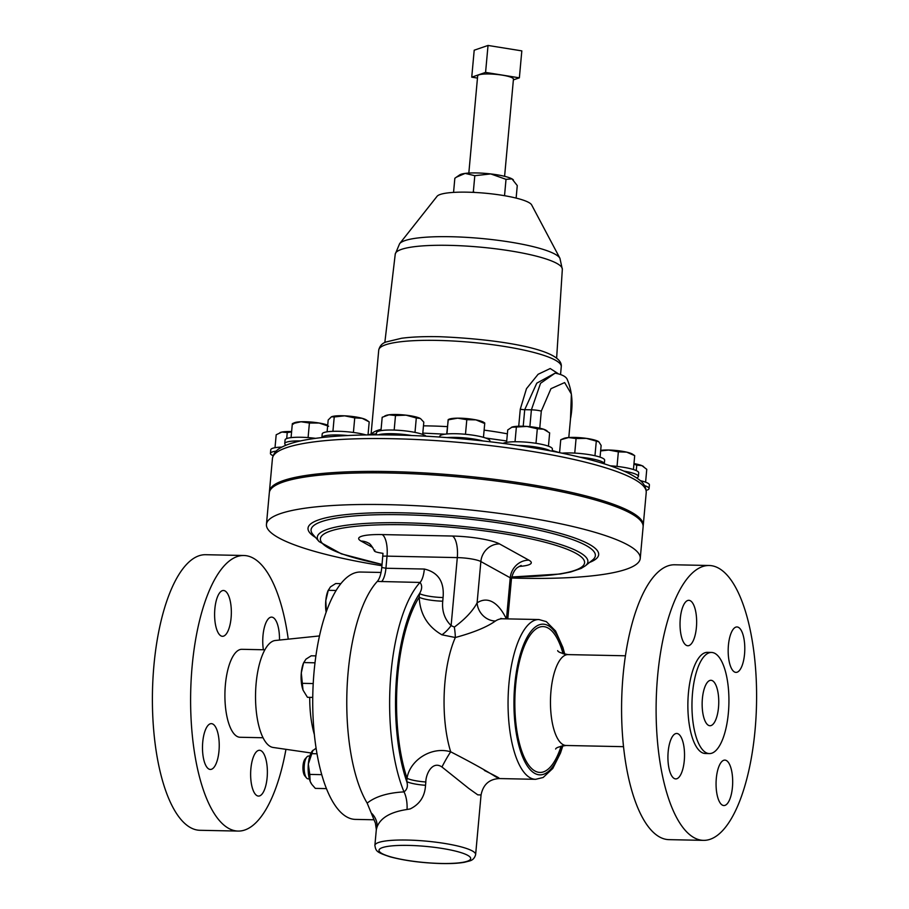 <?xml version="1.0" encoding="UTF-8"?>
<svg xmlns="http://www.w3.org/2000/svg" width="909" height="909" viewBox="0 0 909 909"><rect width="100%" height="100%" fill="white"/><g stroke="black" fill="none" stroke-linecap="round" stroke-linejoin="round"><path stroke-width="1.36" d="M279.483 640.072A22.907 8.363 91.2 0 0 273.166 617.575A22.907 8.363 91.2 0 0 271.598 617.12A22.907 8.363 91.2 0 0 263.371 649.753M225.023 590.941A22.907 8.363 91.2 0 0 223.455 590.486A22.907 8.363 91.2 0 0 214.694 611.053A22.907 8.363 91.2 0 0 220.932 635.857A22.907 8.363 91.2 0 0 222.5 636.3A22.907 8.363 91.2 0 0 231.25 615.734A22.907 8.363 91.2 0 0 225.023 590.941M212.899 724.087A22.907 8.363 91.2 0 0 211.331 723.644A22.907 8.363 91.2 0 0 202.582 744.198A22.907 8.363 91.2 0 0 208.809 769.003A22.907 8.363 91.2 0 0 210.388 769.446A22.907 8.363 91.2 0 0 219.137 748.891A22.907 8.363 91.2 0 0 212.899 724.087M261.053 750.72A22.907 8.363 91.2 0 0 259.485 750.277A22.907 8.363 91.2 0 0 250.725 770.832A22.907 8.363 91.2 0 0 256.963 795.636A22.907 8.363 91.2 0 0 258.531 796.079A22.907 8.363 91.2 0 0 267.28 775.525A22.907 8.363 91.2 0 0 261.053 750.72M718.508 707.475A22.725 8.295 -88.8 0 1 709.974 725.734A22.725 8.295 -88.8 0 1 702.396 698.555A22.725 8.295 -88.8 0 1 710.918 680.296A22.725 8.295 -88.8 0 1 718.508 707.475M722.337 805.101A22.725 8.295 91.2 0 0 723.894 805.544A22.725 8.295 91.2 0 0 732.586 785.149A22.725 8.295 91.2 0 0 726.393 760.538A22.725 8.295 91.2 0 0 724.837 760.106A22.725 8.295 91.2 0 0 716.156 780.501A22.725 8.295 91.2 0 0 722.337 805.101M674.194 778.468A22.725 8.295 91.2 0 0 675.751 778.911A22.725 8.295 91.2 0 0 684.432 758.515A22.725 8.295 91.2 0 0 678.25 733.904A22.725 8.295 91.2 0 0 676.694 733.472A22.725 8.295 91.2 0 0 668.013 753.868A22.725 8.295 91.2 0 0 674.194 778.468M686.306 645.322A22.725 8.295 91.2 0 0 687.863 645.754A22.725 8.295 91.2 0 0 696.555 625.358A22.725 8.295 91.2 0 0 690.363 600.758A22.725 8.295 91.2 0 0 688.806 600.315A22.725 8.295 91.2 0 0 680.125 620.711A22.725 8.295 91.2 0 0 686.306 645.322M734.461 671.956A22.725 8.295 91.2 0 0 736.017 672.387A22.725 8.295 91.2 0 0 744.698 651.992A22.725 8.295 91.2 0 0 738.517 627.392A22.725 8.295 91.2 0 0 736.96 626.949A22.725 8.295 91.2 0 0 728.268 647.344A22.725 8.295 91.2 0 0 734.461 671.956M306.492 777.911L304.799 775.854A9.215 3.363 -88.8 0 1 304.242 774.979A9.215 3.363 -88.8 0 1 302.97 766.435A9.215 3.363 -88.8 0 1 305.151 758.913L306.924 756.924A11.408 4.17 91.2 0 0 304.22 766.253A11.408 4.17 91.2 0 0 305.799 776.82A11.408 4.17 91.2 0 0 306.492 777.911A11.408 4.17 91.2 0 0 308.106 778.854L309.355 778.888M288.244 639.163A137.816 50.313 91.2 0 0 253.293 558.171A137.816 50.313 91.2 0 0 243.851 555.501L205.639 554.706A137.816 50.313 91.2 0 0 152.973 678.398A137.816 50.313 91.2 0 0 190.481 827.61A137.816 50.313 91.2 0 0 199.923 830.292L238.135 831.076A137.816 50.313 91.2 0 0 285.96 749.323M243.851 555.501A137.816 50.313 91.2 0 0 191.185 679.193A137.816 50.313 91.2 0 0 228.693 828.406A137.816 50.313 91.2 0 0 238.135 831.076M264.871 649.787L241.908 649.31A43.984 16.055 91.2 0 0 225.091 688.783A43.984 16.055 91.2 0 0 237.067 736.415A43.984 16.055 91.2 0 0 240.078 737.267L263.053 737.744M381.053 572.454L360.509 572.034A123.715 45.166 91.2 0 0 313.241 683.057A123.715 45.166 91.2 0 0 346.908 816.998A123.715 45.166 91.2 0 0 355.385 819.395L374.122 819.782M319.479 635.936L275.325 640.493A53.551 19.543 91.2 0 0 255.69 689.726A53.551 19.543 91.2 0 0 270.325 746.494A53.551 19.543 91.2 0 0 273.109 747.459L311.048 752.97M643.14 526.095A187.674 32.974 -174.8 0 0 643.242 525.379A187.674 32.974 -174.8 0 0 389.813 471.566A187.674 32.974 -174.8 0 0 269.45 491.36A187.674 32.974 -174.8 0 0 269.428 492.087M518.721 426.23L520.278 409.186L526.481 388.666L538.117 374.281L550.195 368.531L557.876 373.451M399.608 243.703L437.07 196.299A47.791 8.397 5.2 0 1 467.328 192.174A47.791 8.397 5.2 0 1 531.64 204.9L559.933 258.292A81.015 14.237 -174.8 0 0 450.898 236.726A81.015 14.237 -174.8 0 0 399.608 243.703L395.245 254.134L384.825 342.557M504.597 176.323L513.449 79.128A17.964 3.159 -174.8 0 0 502.336 75.163A17.964 3.159 -174.8 0 0 477.668 75.867L468.828 173.062M503.12 443.387A25.202 4.431 5.2 0 1 504.393 442.865A25.202 4.431 5.2 0 1 532.742 442.853A25.202 4.431 5.2 0 1 552.388 448.989L552.183 451.216M561.967 453.171A25.202 4.431 5.2 0 1 562.319 453.137A25.202 4.431 5.2 0 1 589.668 454.716A25.202 4.431 5.2 0 1 604.644 460.181L604.315 463.84A25.202 4.431 5.2 0 1 604.303 463.874M347.783 435.525A25.202 4.431 5.2 0 0 321.888 437.547L322.206 433.945A25.202 4.431 5.2 0 1 338.216 431.286A25.202 4.431 5.2 0 1 365.554 434.786A25.202 4.431 5.2 0 1 366.088 434.934M439.706 436.434A25.202 4.431 5.2 0 1 439.717 436.377A25.202 4.431 5.2 0 1 439.717 436.32A25.202 4.431 5.2 0 1 465.374 434.275A25.202 4.431 5.2 0 1 489.906 440.945A25.202 4.431 5.2 0 1 489.894 441.001M376.315 434.843L376.508 432.707A25.202 4.431 5.2 0 1 397.267 430.218A25.202 4.431 5.2 0 1 425.06 435.468A25.202 4.431 5.2 0 1 426.151 436.218M711.497 652.446L707.407 652.355A50.586 18.464 91.2 0 0 688.079 697.76A50.586 18.464 91.2 0 0 701.839 752.527A50.586 18.464 91.2 0 0 705.304 753.504L709.395 753.584A50.586 18.464 91.2 0 0 728.723 708.191A50.586 18.464 91.2 0 0 714.963 653.423A50.586 18.464 91.2 0 0 711.497 652.446A50.586 18.464 91.2 0 0 692.169 697.839A50.586 18.464 91.2 0 0 705.929 752.607A50.586 18.464 91.2 0 0 709.395 753.584M709.202 565.5L674.671 564.784A137.452 50.177 91.2 0 0 622.154 688.158A137.452 50.177 91.2 0 0 659.559 836.973A137.452 50.177 91.2 0 0 668.979 839.643L703.509 840.359A137.452 50.177 91.2 0 0 756.027 716.996A137.452 50.177 91.2 0 0 718.621 568.17A137.452 50.177 91.2 0 0 709.202 565.5A137.452 50.177 91.2 0 0 656.684 688.874A137.452 50.177 91.2 0 0 694.09 837.689A137.452 50.177 91.2 0 0 703.509 840.359M371.736 813.396A18.328 16.76 -154.2 0 1 377.11 826.815L376.326 829.542L375.406 823.111L367.168 803.124A123.897 45.234 -88.8 0 1 348.136 672.126A123.897 45.234 -88.8 0 1 377.303 581.43C379.61 578.726 381.11 574.079 381.78 567.477L382.984 553.342C375.781 552.286 373.088 551.206 374.872 550.093M381.939 565.728A187.674 32.974 5.2 0 1 266.439 524.425A187.674 32.974 5.2 0 1 386.802 504.631A187.674 32.974 5.2 0 1 640.243 558.444A187.674 32.974 5.2 0 1 519.868 578.238A187.674 32.974 5.2 0 1 511.562 578.022M266.439 524.425L269.314 492.803A187.674 32.974 5.2 0 1 389.688 473.01A187.674 32.974 5.2 0 1 643.117 526.822L640.243 558.444M475.634 854.562C474.714 858.096 472.623 860.244 469.385 861.016L464.442 862.277C458.556 863.323 450.898 863.743 441.49 863.55C421.981 862.971 404.857 860.732 390.131 856.835C376.44 852.267 375.917 851.267 374.883 845.393A50.586 8.885 5.2 0 1 407.323 840.052A50.586 8.885 5.2 0 1 475.634 854.562L481.054 794.966L477.759 794.841L468.771 788.433L441.956 766.991C432.366 760.356 425.764 774.15 425.832 781.99L425.537 785.296C424.889 796.364 419.765 804.238 410.164 808.93L407.039 809.487C390.688 811.942 380.712 817.725 377.11 826.815M367.168 803.124C375.394 796.545 387.666 792.796 404.005 791.887C407.232 789.478 408.141 786.035 406.743 781.57A18.328 3.216 -174.8 0 0 425.537 785.296M562.887 745.721L560.501 753.027L552.786 768.457L543.15 777.49L535.617 779.32A79.912 29.168 -88.8 0 1 508.938 683.761A79.912 29.168 -88.8 0 1 538.923 619.54L502.552 618.779A79.912 29.168 91.2 0 0 495.416 621.029C486.963 627.051 473.6 632.55 455.329 637.516L441.91 634.8C427.594 626.562 420.015 614.041 419.185 597.224A18.328 3.216 -174.8 0 0 442.74 601.179C441.808 611.053 444.603 619.199 451.114 625.608L454.352 627.085C465.169 619.086 472.748 611.018 477.1 602.872A98.229 35.86 -88.8 0 1 506.347 618.859M381.78 567.477L385.927 568.25L424.344 569.045C438.195 572.272 444.444 581.771 443.081 597.531A18.328 3.216 -174.8 0 1 419.515 593.588A119.352 43.564 -88.8 0 0 396.835 673.989A119.352 43.564 -88.8 0 0 406.743 781.57L407.05 778.263A116.557 42.553 -88.8 0 1 397.824 674.535A116.557 42.553 -88.8 0 1 419.185 597.224L419.515 593.588C422.185 589.146 422.355 585.43 420.038 582.442L377.303 581.43M376.326 829.542L374.883 845.393M424.344 569.045A18.328 6.693 91.2 0 1 420.038 582.442A123.897 45.234 -88.8 0 0 390.995 673.012A123.897 45.234 -88.8 0 0 404.005 791.887A18.328 7.658 -91.9 0 1 407.039 809.487M425.832 781.99A18.328 3.216 -174.8 0 1 407.05 778.263C409.72 760.39 431.286 746.016 450.705 751.811C471.226 762.356 486.383 770.775 496.166 777.07C502.257 779.558 498.325 777.343 484.361 770.434M441.956 766.991A18.328 1.841 118.2 0 1 450.705 751.811A79.912 29.168 -88.8 0 1 444.933 682.432A79.912 29.168 -88.8 0 1 455.329 637.516A18.328 2.534 79.7 0 0 454.352 627.085M495.416 621.029A18.328 16.555 56.7 0 1 477.1 602.872L480.861 561.546A18.328 3.216 -174.8 0 0 457.307 557.603L451.114 625.608A18.328 7.352 127.5 0 1 441.91 634.8M623.96 471.101A25.202 4.431 5.2 0 1 638.379 476.464A25.202 4.431 5.2 0 1 636.63 477.873M634.698 455.636L632.596 454.216A18.328 3.216 -174.8 0 0 626.676 452.137L634.698 455.636L633.437 469.533M618.359 451.841L626.676 452.137A18.328 3.216 -174.8 0 0 608.655 450.023L618.359 451.841L617.029 466.408M600.633 450.932L608.655 450.023A18.328 3.216 -174.8 0 0 600.69 450.375M610.189 465.806A25.202 4.431 5.2 0 1 638.709 472.794L638.379 476.464M378.292 434.832A25.202 4.431 5.2 0 1 411.754 435.536M422.685 434.434L423.81 422.128L420.628 418.708A18.328 3.216 5.2 0 0 420.594 418.685L420.628 418.708M416.299 417.981L420.197 418.447A18.328 3.216 -174.8 0 0 406.05 415.163L416.299 417.981L414.993 432.4M395.495 415.549L406.05 415.163A18.328 3.216 -174.8 0 0 388.984 414.811L395.495 415.549L394.176 430.082M380.973 430.639L382.189 417.276L388.984 414.811A18.328 3.216 -174.8 0 0 385.87 415.527L384.677 416.038M644.515 485.576A25.202 4.431 5.2 0 1 649.06 488.599A25.202 4.431 5.2 0 1 646.197 490.337M645.595 482.168L646.765 469.328L641.902 465.635A18.328 3.216 -174.8 0 0 633.982 463.579M636.255 470.589L636.755 465.158L641.902 465.635A18.328 3.216 -174.8 0 1 643.288 466.351L643.606 466.567M633.925 464.158L636.755 465.158M640.22 480.611A25.202 4.431 5.2 0 1 649.401 484.929L649.06 488.599M447.058 437.593A25.202 4.431 5.2 0 1 482.906 440.933M446.694 433.991L448.262 419.833L457.682 418.163L466.806 419.697L475.93 419.867L484.599 423.48M483.463 437.331L484.747 423.242M465.476 434.275L466.806 419.697M446.978 433.968L448.103 420.072M484.724 422.98L483.793 422.367A18.328 3.216 -174.8 0 0 475.93 419.867A18.328 3.216 -174.8 0 0 457.682 418.163A18.328 3.216 -174.8 0 0 449.08 419.208L448.217 419.572M273.098 455.693A25.202 4.431 5.2 0 1 270.428 453.398A25.202 4.431 5.2 0 1 276.177 451.137M286.699 438.57L287.244 432.559L291.584 431.957M275.007 447.705L276.188 434.763L281.858 432.059L287.244 432.559M291.619 431.548A18.328 3.216 -174.8 0 0 281.858 432.059A18.328 3.216 -174.8 0 0 280.131 432.548A18.328 3.216 -174.8 0 0 279.961 432.627M270.428 453.398L270.768 449.728A25.202 4.431 5.2 0 1 281.915 447.092M368.02 434.911L369.202 421.89L362.112 418.288A18.328 3.216 -174.8 0 0 344.625 415.822L354.737 417.901L362.112 418.288A18.328 3.216 5.2 0 1 366.293 419.924L368.19 421.185M353.408 432.457L354.737 417.901M334.228 416.958L344.625 415.822A18.328 3.216 -174.8 0 0 331.569 416.765A18.328 3.216 -174.8 0 0 331.546 416.776L334.228 416.958L332.921 431.321M327.115 431.809L328.183 420.003L331.353 416.867M579.862 457.17A25.202 4.431 5.2 0 1 604.315 463.84M559.569 452.682L560.739 439.751L563.819 438.433A18.328 3.216 -174.8 0 1 568.557 437.547L576.067 438.547L586.316 438.365L598.849 441.819L601.133 445.455L600.065 457.147M594.963 455.739L596.27 441.399M574.749 453.102L576.067 438.547M560.739 439.751L568.557 437.547A18.328 3.216 -174.8 0 1 586.316 438.365A18.328 3.216 -174.8 0 1 598.531 441.592M286.04 445.194A25.202 4.431 5.2 0 1 284.744 443.592A25.202 4.431 5.2 0 1 300.538 440.922M308.083 437.593L309.412 423.026L319.173 423.026L328.649 426.241M291.062 437.638L292.334 423.696L301.015 421.753L309.412 423.026M293.55 424.048L292.334 423.696M327.717 425.173A18.328 3.216 5.2 0 0 319.173 423.026A18.328 3.216 -174.8 0 0 301.015 421.753A18.328 3.216 -174.8 0 0 294.436 422.753L292.596 423.537M284.744 443.592L285.074 439.922A25.202 4.431 5.2 0 1 315.503 438.331M517.812 445.433A25.202 4.431 5.2 0 1 550.479 450.898M512.176 427.025A18.328 3.216 -174.8 0 0 511.562 427.253A18.328 3.216 -174.8 0 0 511.483 427.275L526.97 426.435A18.328 3.216 -174.8 0 0 512.176 427.025L507.722 429.957L506.586 442.376M547.207 431.025L546.275 430.411A18.328 3.216 -174.8 0 0 543.627 429.23A18.328 3.216 -174.8 0 0 526.97 426.435L537.31 428.775L543.627 429.23L549.65 432.889L548.445 446.183M515.028 441.751L516.346 427.31M535.992 443.308L537.31 428.775M513.38 79.89L519.369 77.833L485.576 72.402L471.748 77.163L477.475 78.083M519.369 77.833L521.823 50.881L488.031 45.45L485.576 72.402M471.748 77.163L474.203 50.211L488.031 45.45M503.825 195.583L504.563 195.378L506.018 179.346L511.972 178.868A27.486 4.829 5.2 0 1 513.255 179.777A27.486 4.829 5.2 0 1 513.38 179.914M506.018 179.346L490.735 173.926L474.805 175.698L465.147 173.403L456.363 177.187L459.693 174.903A27.486 4.829 5.2 0 1 465.147 173.403A27.486 4.829 5.2 0 1 490.735 173.926A27.486 4.829 5.2 0 1 511.972 178.868L517.266 185.572L516.13 198.094M456.363 177.187L454.841 178.289L453.557 192.401M474.634 192.447L473.339 191.731L472.51 192.344M473.339 191.731L474.805 175.698M529.867 426.685L531.401 409.823L540.548 383.291L555.104 373.144C562.33 374.542 566.432 376.781 567.398 379.871C572.216 391.381 573.249 404.335 570.511 418.719L571.386 394.097L564.648 382.575L550.956 388.688L541.298 411.107L539.753 428.184M555.104 373.144L536.787 383.155L524.72 409.686L523.209 426.253M312.753 697.396L307.435 697.294L303.129 690.272A18.328 6.693 -88.8 0 1 302.981 689.863A18.328 6.693 -88.8 0 1 301.299 672.921L303.538 662.968A18.328 6.693 91.2 0 0 301.299 672.921L302.981 689.874M314.991 662.809L303.765 662.57L305.969 659.15L311.208 655.798L315.9 655.889M313.207 683.557L301.879 683.318M326.376 611.507L325.797 600.656A18.328 6.693 91.2 0 0 326.115 612.211M336.103 590.475L328.263 590.316L325.797 600.656A18.328 6.693 -88.8 0 1 328.024 590.702L330.456 586.896L335.705 583.533L340.841 583.646M309.833 756.072L308.583 756.038A11.408 4.17 91.2 0 0 306.924 756.924M316.105 748.221L312.276 751.004A18.328 6.693 -88.8 0 1 312.332 750.925M321.752 774.661L309.776 774.411L308.333 763.992A18.328 6.693 -88.8 0 1 312.276 751.004M309.776 774.411L310.162 781.354A18.328 6.693 91.2 0 1 308.333 763.992L312.991 750.232M311.594 784.047L310.162 781.354A18.328 6.693 91.2 0 0 311.594 784.047A18.328 6.693 91.2 0 0 311.776 784.285M312.037 784.66L315.332 788.387L326.456 788.614M317.025 753.777L311.662 753.663M316.014 655.094A60.596 22.123 91.2 0 0 315.741 655.889M309.73 697.339A60.596 22.123 91.2 0 0 314.366 734.552M272.439 458.511C273.393 453.386 276.575 449.569 281.96 447.069C288.289 443.797 297.368 441.206 309.208 439.286C331.16 435.752 359.6 434.32 394.54 435.013C452.989 436.127 522.63 444.092 572.011 455.341C604.917 462.726 627.21 470.782 638.879 479.509C643.765 482.952 646.219 487.292 646.231 492.53A187.674 32.974 -174.8 0 0 392.802 438.717A187.674 32.974 -174.8 0 0 272.439 458.511L269.45 491.36M447.364 426.639A91.639 16.101 -174.8 0 0 429.73 425.935A91.639 16.101 -174.8 0 0 423.469 425.844M381.087 429.343A91.639 16.101 -174.8 0 0 371.429 434.229M378.735 350.067C379.746 345.943 382.178 343.25 386.064 341.977L401.63 338.25C411.822 336.909 424.355 336.398 439.24 336.694C496.962 338.989 563.591 349.101 561.262 366.679A91.639 16.101 -174.8 0 0 437.513 340.409A91.639 16.101 -174.8 0 0 378.735 350.067L371.077 434.252M507.37 433.832A91.639 16.101 -174.8 0 0 484.122 430.139M559.933 258.292L562.33 269.337A83.889 14.737 -174.8 0 0 449.046 245.35A83.889 14.737 -174.8 0 0 395.245 254.134M589.566 562.421A145.94 25.645 -174.8 0 0 555.717 532.185A145.94 25.645 -174.8 0 0 401.608 512.812A145.94 25.645 -174.8 0 0 315.559 537.48M319.093 541.594A135.85 23.873 -174.8 0 1 404.448 522.823A135.85 23.873 -174.8 0 1 539.901 538.855A135.85 23.873 -174.8 0 1 585.339 565.83L592.668 559.921A142.724 25.077 -174.8 0 0 544.923 531.583A142.724 25.077 -174.8 0 0 402.619 514.744A142.724 25.077 -174.8 0 0 312.957 534.469L319.093 541.594L341.329 553.842L382.064 564.455M511.767 576.908A132.634 23.304 -174.8 0 0 573.409 552.013A132.634 23.304 -174.8 0 0 405.471 524.766A132.634 23.304 -174.8 0 0 321.025 536.867A132.634 23.304 -174.8 0 0 382.064 564.364M408.527 845.404A46.041 8.09 5.2 0 1 467.703 855.324A46.041 8.09 5.2 0 1 441.172 863.459A46.041 8.09 5.2 0 1 382.007 853.551A46.041 8.09 5.2 0 1 408.527 845.404M562.376 745.812A75.367 27.509 -88.8 0 1 528.811 768.014A75.367 27.509 -88.8 0 1 514.778 684.738A75.367 27.509 -88.8 0 1 536.685 626.062A75.367 27.509 -88.8 0 1 564.273 654.116M623.54 746.675L566.148 745.482A45.45 16.589 -88.8 0 1 550.968 691.135A45.45 16.589 -88.8 0 1 568.023 654.605C561.387 653.321 557.933 651.992 557.672 650.617M561.148 746.107A72.947 26.634 -88.8 0 1 528.845 765.333A72.947 26.634 -88.8 0 1 515.642 685.216A72.947 26.634 -88.8 0 1 536.435 628.676A72.947 26.634 -88.8 0 1 563.069 653.776M372.792 547.559L361.043 541.06A36.655 6.443 5.2 0 1 382.166 534.583L452.443 536.037A18.328 6.693 91.2 0 1 457.307 557.603L387.029 556.138L385.927 568.25A18.328 6.693 91.2 0 1 381.621 581.646M382.166 534.583A18.328 6.693 91.2 0 1 387.029 556.138A18.328 3.216 -174.8 0 0 382.814 556.172M361.043 541.06A18.328 16.76 118.9 0 1 368.281 542.991C369.94 543.468 371.963 546.07 374.36 550.809M521.13 565.489L517.789 567.341C518.414 567.046 513.301 569.182 511.426 579.101A18.328 3.216 -174.8 0 0 510.233 577.794L506.495 618.87M528.924 560.183A18.328 16.76 118.9 0 0 510.233 577.794L480.861 561.546A18.328 16.76 118.9 0 1 499.552 543.934L528.924 560.183A36.655 6.443 5.2 0 1 519.119 566.432M443.081 597.531L442.74 601.179M452.443 536.037A36.655 6.443 5.2 0 1 499.552 543.934M520.278 409.186A4.613 0.807 -174.8 0 0 524.72 409.686L531.401 409.823A9.158 1.613 5.2 0 1 541.298 411.107M646.231 492.53L643.242 525.379M422.81 433.104L445.046 434.184M485.622 438.013L506.711 440.979M552.252 450.489L559.569 452.648M561.262 366.679L560.569 374.269M562.33 269.337L556.626 358.191M439.717 436.377L439.649 437.059M585.339 565.83L581.158 568.42L570.67 571.988L560.319 574.011L511.744 576.999M564.784 654.23L562.898 647.458L555.569 630.994L546.332 621.642L538.923 619.54M566.148 745.482C559.501 746.471 556.001 747.664 555.626 749.039L555.638 749.027M625.426 655.787L568.023 654.605M535.617 779.32L499.268 778.559C489.212 779.115 483.145 784.581 481.054 794.966M511.426 579.101L507.801 618.893M502.552 618.779L500.791 618.404M489.906 440.945L489.837 441.729M570.511 418.719L568.795 437.524M376.406 433.809L368.054 434.57"/></g></svg>
